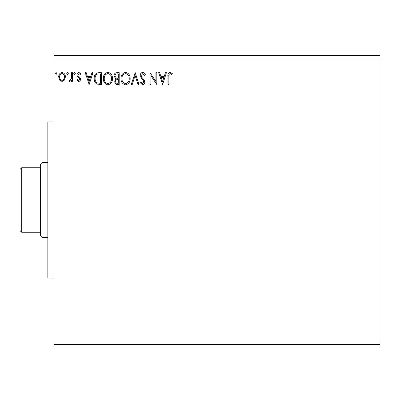 <?xml version="1.0" encoding="UTF-8"?>
<svg xmlns="http://www.w3.org/2000/svg" width="400" height="400" viewBox="0 0 400 400"><rect width="100%" height="100%" fill="white"/><g stroke="black" fill="none" stroke-linecap="round" stroke-linejoin="round"><path stroke-width="0.6" d="M162.62 84.53L158.655 72.64L159.655 72.64L160.875 76.45L164.215 76.45L165.435 72.64L166.43 72.64L162.62 84.53M142.725 72.335C144.11 72.615 145 73.48 145.4 74.935L144.655 75.535L142.795 73.555L141.13 75.57L141.43 76.735L144.32 80.25L144.79 82.06C144.805 83.6 144.095 84.525 142.665 84.835L140.37 82.82L141.085 82.09L142.675 83.615L143.875 82.11L143.325 80.575L142.195 79.39L140.22 75.555C140.235 73.77 141.07 72.7 142.725 72.335M130.16 78.535C130.225 81.925 128.72 84.025 125.645 84.835C122.5 84.1 120.955 82.02 121.015 78.59C120.96 75.195 122.475 73.11 125.575 72.335C128.675 73.085 130.2 75.15 130.16 78.535M112.48 78.535C112.55 81.925 111.045 84.025 107.965 84.835C104.82 84.1 103.28 82.02 103.34 78.59C103.28 75.195 104.8 73.11 107.895 72.335C110.995 73.085 112.525 75.15 112.48 78.535M89.165 84.53L85.205 72.64L86.2 72.64L87.42 76.45L90.76 76.45L91.98 72.64L92.975 72.64L89.165 84.53M75.3 73.48L74.535 74.47L73.775 73.48L74.535 72.49L75.3 73.48M68.285 73.48L67.525 74.47L66.765 73.48L67.525 72.49L68.285 73.48M56.86 73.48L56.095 74.47L55.335 73.48L56.095 72.49L56.86 73.48M53.96 59.055L53.96 55.66L380 55.66L380 59.055L53.96 59.055L53.96 344.34L380 344.34L380 340.945L53.96 340.945M380 59.055L380 340.945M64.505 80.04L62.035 81.48L59.575 80.05L58.685 76.96C58.665 74.495 59.78 73.005 62.035 72.49C64.295 73.005 65.415 74.495 65.39 76.96L64.505 80.04M72.4 72.64L72.4 81.33L71.49 81.33L71.49 80.05L69.895 81.48L69.2 81.185L69.635 80.26L70.045 80.415L71.345 78.54L71.49 72.64L72.4 72.64M78.74 81.48L76.975 80.245L77.51 79.5L78.68 80.415L79.565 79.245L79.345 78.455L77.275 76.34L76.975 75C76.965 73.6 77.605 72.765 78.905 72.49L80.785 73.665L80.26 74.47L79.005 73.555L77.89 74.955L78.105 75.78L80.185 77.865L80.48 79.2C80.5 80.475 79.92 81.235 78.74 81.48M98.745 72.64L101.51 72.64L101.51 84.53L96.88 84.1C94.95 82.76 94.055 80.875 94.195 78.435C94.06 75.005 95.575 73.075 98.745 72.64M119.185 72.64L119.185 84.53L117.505 84.53C115.695 84.44 114.785 83.455 114.77 81.585L115.88 79.055L114.005 76.015C114.02 74.055 114.955 72.93 116.81 72.64L119.185 72.64M135.19 72.64L139 84.53L138.005 84.53L135.11 75.51L132.22 84.53L131.225 84.53L135.19 72.64M155.915 72.64L156.83 72.64L156.83 84.53L150.885 75.665L150.885 84.53L149.97 84.53L149.97 72.64L155.915 81.485L155.915 72.64M168.87 76.62L168.87 84.53L167.955 84.53L167.955 76.5C167.585 74.345 168.31 72.955 170.13 72.335L172.375 73.71L171.91 74.625L170.135 73.555C169.015 74.145 168.59 75.165 168.87 76.62M59.6 76.955C59.565 78.795 60.375 79.95 62.04 80.415C63.705 79.955 64.515 78.8 64.48 76.955C64.52 75.115 63.705 73.985 62.04 73.555C60.37 73.98 59.56 75.115 59.6 76.955M87.81 77.67L89.09 81.66L90.37 77.67L87.81 77.67M100.595 83.31L100.595 73.86L97.165 74.165C95.68 75.155 94.995 76.575 95.11 78.435C94.99 80.44 95.74 81.95 97.365 82.975L100.595 83.31M104.255 78.59C104.21 81.31 105.43 82.985 107.925 83.615C110.41 82.955 111.625 81.265 111.565 78.535C111.61 75.835 110.395 74.17 107.925 73.555C105.42 74.17 104.195 75.85 104.255 78.59M117.325 83.31L118.275 83.31L118.275 79.5L117.805 79.5C116.435 79.49 115.73 80.175 115.68 81.56C115.685 82.68 116.23 83.26 117.325 83.31M117.81 78.28L118.275 78.28L118.275 73.86L117.23 73.86C115.775 73.84 115.005 74.555 114.92 76.015L116.355 78.14L117.81 78.28M121.93 78.59C121.885 81.31 123.11 82.985 125.605 83.615C128.085 82.955 129.3 81.265 129.245 78.535C129.29 75.835 128.075 74.17 125.605 73.555C123.095 74.17 121.87 75.85 121.93 78.59M161.265 77.67L162.545 81.66L163.82 77.67L161.265 77.67M53.96 278.115L47.85 278.115L47.85 121.885L53.96 121.885M42.075 237.36L40.375 235.66L40.375 164.34L42.075 162.64L42.075 237.36L47.85 237.36M42.075 162.64L47.85 162.64M21.7 232.265L20 230.565L20 169.435L21.7 167.735L21.7 232.265L40.375 232.265M21.7 167.735L40.375 167.735"/></g></svg>
